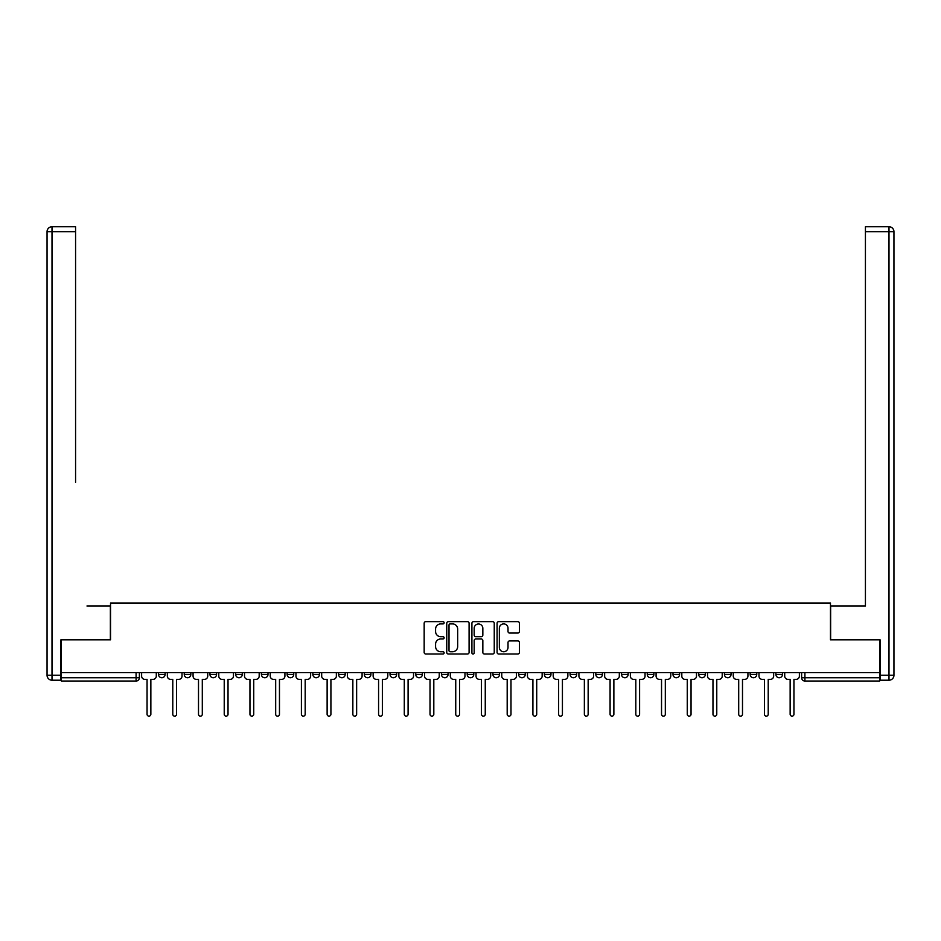 <?xml version="1.0" encoding="UTF-8"?>
<svg xmlns="http://www.w3.org/2000/svg" width="941" height="941" viewBox="0 0 941 941"><rect width="100%" height="100%" fill="white"/><g stroke="black" fill="none" stroke-linecap="round" stroke-linejoin="round"><path stroke-width="1.41" d="M444.117 622.777A1.129 1.129 0 0 0 442.988 621.636L425.791 621.636A1.623 1.623 0 0 0 424.168 623.26L424.168 652.395A1.623 1.623 0 0 0 425.791 654.007L442.988 654.007A1.129 1.129 0 0 0 444.117 652.878A1.129 1.129 0 0 0 442.988 651.748L440.764 651.748A5.176 5.176 0 0 1 435.577 646.573L435.577 644.138A5.176 5.176 0 0 1 440.764 638.963L442.988 638.963A1.129 1.129 0 0 0 444.117 637.822A1.129 1.129 0 0 0 442.988 636.692L440.764 636.692A5.176 5.176 0 0 1 435.577 631.517L435.577 629.082A5.176 5.176 0 0 1 440.764 623.907L442.988 623.907A1.129 1.129 0 0 0 444.117 622.777M775.89 672.615L775.89 674.438L782.477 674.438A3.293 3.293 0 0 1 779.183 677.732A3.293 3.293 0 0 1 775.89 674.438L775.89 672.615M698.716 674.438L698.716 672.615L698.716 674.438A3.293 3.293 0 0 0 702.01 677.732A3.293 3.293 0 0 1 698.716 674.438L705.315 674.438A3.293 3.293 0 0 1 702.01 677.732M672.991 674.438L672.991 672.615L672.991 674.438A3.293 3.293 0 0 0 676.285 677.732A3.293 3.293 0 0 1 672.991 674.438L679.59 674.438A3.293 3.293 0 0 1 676.285 677.732M595.818 672.615L595.818 674.438L602.416 674.438A3.293 3.293 0 0 1 599.123 677.732A3.293 3.293 0 0 1 595.818 674.438L595.818 672.615M570.093 672.615L570.093 674.438L576.692 674.438A3.293 3.293 0 0 1 573.398 677.732A3.293 3.293 0 0 1 570.093 674.438L570.093 672.615M415.757 672.615L415.757 674.438L422.356 674.438A3.293 3.293 0 0 1 419.051 677.732A3.293 3.293 0 0 1 415.757 674.438L415.757 672.615M390.033 672.615L390.033 674.438L396.632 674.438A3.293 3.293 0 0 1 393.326 677.732A3.293 3.293 0 0 1 390.033 674.438L390.033 672.615M261.41 674.438L261.41 672.615L261.41 674.438A3.293 3.293 0 0 0 264.715 677.732A3.293 3.293 0 0 1 261.41 674.438L268.009 674.438A3.293 3.293 0 0 1 264.715 677.732M235.685 672.615L235.685 674.438L242.284 674.438A3.293 3.293 0 0 1 238.99 677.732A3.293 3.293 0 0 1 235.685 674.438L235.685 672.615M209.961 672.615L209.961 674.438L216.559 674.438A3.293 3.293 0 0 1 213.266 677.732A3.293 3.293 0 0 1 209.961 674.438L209.961 672.615M184.248 674.438L184.248 672.615L184.248 674.438A3.293 3.293 0 0 0 187.541 677.732A3.293 3.293 0 0 1 184.248 674.438L190.835 674.438A3.293 3.293 0 0 1 187.541 677.732A3.293 3.293 0 0 0 190.835 674.438A3.293 3.293 0 0 1 187.541 677.732M158.523 674.438L158.523 672.615L158.523 674.438A3.293 3.293 0 0 0 161.817 677.732A3.293 3.293 0 0 1 158.523 674.438L165.11 674.438A3.293 3.293 0 0 1 161.817 677.732A3.293 3.293 0 0 0 165.11 674.438A3.293 3.293 0 0 1 161.817 677.732M517.797 633.058A1.623 1.623 0 0 0 519.42 631.435L519.42 623.26A1.623 1.623 0 0 0 517.797 621.636L498.706 621.636A1.623 1.623 0 0 0 497.083 623.26L497.083 652.395A1.623 1.623 0 0 0 498.706 654.007L517.797 654.007A1.623 1.623 0 0 0 519.42 652.395L519.42 642.527A1.623 1.623 0 0 0 517.797 640.903L509.634 640.903A1.623 1.623 0 0 0 508.011 642.527L508.011 647.42A4.329 4.329 0 0 1 503.682 651.748A4.329 4.329 0 0 1 499.353 647.42L499.353 628.235A4.329 4.329 0 0 1 503.682 623.907A4.329 4.329 0 0 1 508.011 628.235L508.011 631.435A1.623 1.623 0 0 0 509.634 633.058L517.797 633.058M61.4 672.615L61.4 639.809L110.532 639.809L110.532 603.04L830.468 603.04L830.468 639.809L879.6 639.809L879.6 672.615L61.4 672.615L61.4 677.732L139.386 677.732L139.386 672.615M469.089 623.26A1.623 1.623 0 0 0 467.465 621.636L448.363 621.636A1.623 1.623 0 0 0 446.752 623.26L446.752 652.395A1.623 1.623 0 0 0 448.363 654.007L467.465 654.007A1.623 1.623 0 0 0 469.089 652.395L469.089 623.26M473.535 621.636L492.637 621.636A1.623 1.623 0 0 1 494.248 623.26L494.248 652.395A1.623 1.623 0 0 1 492.637 654.007L484.462 654.007A1.623 1.623 0 0 1 482.839 652.395L482.839 640.574A1.623 1.623 0 0 0 481.227 638.963L475.805 638.963A1.623 1.623 0 0 0 474.182 640.574L474.182 652.878A1.129 1.129 0 0 1 473.052 654.007A1.129 1.129 0 0 1 471.911 652.878L471.911 623.26A1.623 1.623 0 0 1 473.535 621.636M801.614 672.615L801.614 677.732L879.6 677.732L879.6 681.025L804.908 681.025A3.293 3.293 0 0 1 801.614 677.732L801.614 672.615M879.6 672.615L879.6 677.732M136.092 672.615L136.092 681.025A3.293 3.293 0 0 0 139.386 677.732A3.293 3.293 0 0 1 136.092 681.025L61.4 681.025L61.4 677.732M782.477 672.615L782.477 674.438L782.477 672.615M756.752 672.615L756.752 674.438A3.293 3.293 0 0 1 753.459 677.732A3.293 3.293 0 0 1 750.165 674.438L756.752 674.438L756.752 672.615M750.165 672.615L750.165 674.438M731.039 672.615L731.039 674.438A3.293 3.293 0 0 1 727.734 677.732A3.293 3.293 0 0 1 724.441 674.438L731.039 674.438M724.441 672.615L724.441 674.438M705.315 672.615L705.315 674.438L705.315 672.615M679.59 672.615L679.59 674.438L679.59 672.615M653.866 672.615L653.866 674.438A3.293 3.293 0 0 1 650.56 677.732A3.293 3.293 0 0 1 647.267 674.438L653.866 674.438L653.866 672.615M647.267 672.615L647.267 674.438M628.141 672.615L628.141 674.438A3.293 3.293 0 0 1 624.836 677.732A3.293 3.293 0 0 1 621.542 674.438L628.141 674.438A3.293 3.293 0 0 1 624.836 677.732A3.293 3.293 0 0 0 628.141 674.438M621.542 672.615L621.542 674.438M602.416 672.615L602.416 674.438L602.416 672.615M576.692 672.615L576.692 674.438L576.692 672.615M550.967 672.615L550.967 674.438A3.293 3.293 0 0 1 547.674 677.732A3.293 3.293 0 0 1 544.369 674.438L550.967 674.438M544.369 672.615L544.369 674.438M525.243 672.615L525.243 674.438A3.293 3.293 0 0 1 521.949 677.732A3.293 3.293 0 0 1 518.644 674.438L525.243 674.438A3.293 3.293 0 0 1 521.949 677.732A3.293 3.293 0 0 0 525.243 674.438M518.644 672.615L518.644 674.438M499.518 672.615L499.518 674.438A3.293 3.293 0 0 1 496.225 677.732A3.293 3.293 0 0 1 492.931 674.438A3.293 3.293 0 0 0 496.225 677.732M492.931 672.615L492.931 674.438L499.518 674.438M473.793 672.615L473.793 674.438A3.293 3.293 0 0 1 470.5 677.732A3.293 3.293 0 0 1 467.207 674.438L473.793 674.438L473.793 672.615M467.207 672.615L467.207 674.438M448.069 672.615L448.069 674.438A3.293 3.293 0 0 1 444.775 677.732A3.293 3.293 0 0 1 441.482 674.438L448.069 674.438A3.293 3.293 0 0 1 444.775 677.732A3.293 3.293 0 0 0 448.069 674.438L448.069 672.615M441.482 672.615L441.482 674.438M422.356 672.615L422.356 674.438M396.632 672.615L396.632 674.438L396.632 672.615M370.907 672.615L370.907 674.438A3.293 3.293 0 0 1 367.602 677.732A3.293 3.293 0 0 1 364.308 674.438L370.907 674.438L370.907 672.615M364.308 672.615L364.308 674.438M345.182 672.615L345.182 674.438A3.293 3.293 0 0 1 341.877 677.732A3.293 3.293 0 0 1 338.584 674.438L345.182 674.438M338.584 672.615L338.584 674.438M319.458 672.615L319.458 674.438A3.293 3.293 0 0 1 316.164 677.732A3.293 3.293 0 0 1 312.859 674.438A3.293 3.293 0 0 0 316.164 677.732M312.859 672.615L312.859 674.438L319.458 674.438M293.733 672.615L293.733 674.438A3.293 3.293 0 0 1 290.44 677.732A3.293 3.293 0 0 1 287.134 674.438A3.293 3.293 0 0 0 290.44 677.732A3.293 3.293 0 0 0 293.733 674.438A3.293 3.293 0 0 1 290.44 677.732M287.134 672.615L287.134 674.438L293.733 674.438M268.009 672.615L268.009 674.438M242.284 672.615L242.284 674.438A3.293 3.293 0 0 1 238.99 677.732A3.293 3.293 0 0 0 242.284 674.438L242.284 672.615M216.559 672.615L216.559 674.438A3.293 3.293 0 0 1 213.266 677.732A3.293 3.293 0 0 0 216.559 674.438L216.559 672.615M190.835 672.615L190.835 674.438L190.835 672.615M165.11 672.615L165.11 674.438L165.11 672.615M450.151 623.907A1.129 1.129 0 0 0 449.01 625.036L449.01 650.619A1.129 1.129 0 0 0 450.151 651.748L452.492 651.748A5.176 5.176 0 0 0 457.667 646.573L457.667 629.082A5.176 5.176 0 0 0 452.492 623.907L450.151 623.907M482.839 628.317A4.329 4.329 0 0 0 478.51 623.989A4.329 4.329 0 0 0 474.182 628.317L474.182 635.081A1.623 1.623 0 0 0 475.805 636.692L481.227 636.692A1.623 1.623 0 0 0 482.839 635.081L482.839 628.317M141.621 676.085L141.621 672.615L141.621 676.085A3.293 3.293 48.4 0 0 144.914 679.378L147.055 679.378L147.055 714.254A1.894 1.894 48.4 0 0 148.96 716.148A1.894 1.894 48.4 0 0 150.854 714.254L150.854 679.378L152.995 679.378A3.293 3.293 48.4 0 0 156.288 676.085L156.288 672.615M144.914 679.378L147.055 679.378L147.055 714.254M150.854 714.254L150.854 679.378L152.995 679.378M167.345 676.085L167.345 672.615L167.345 676.085A3.293 3.293 48.4 0 0 170.639 679.378L172.779 679.378L172.779 714.254A1.894 1.894 48.4 0 0 174.673 716.148A1.894 1.894 48.4 0 0 176.579 714.254L176.579 679.378L178.719 679.378A3.293 3.293 48.4 0 0 182.013 676.085L182.013 672.615M193.07 676.085L193.07 672.615L193.07 676.085A3.293 3.293 48.4 0 0 196.363 679.378L198.504 679.378L198.504 714.254A1.894 1.894 48.4 0 0 200.398 716.148A1.894 1.894 48.4 0 0 202.303 714.254L202.303 679.378L204.444 679.378A3.293 3.293 48.4 0 0 207.738 676.085L207.738 672.615M60.906 675.262L60.906 680.202L52.002 680.202A4.952 4.952 0 0 1 47.05 675.262L47.05 231.686A4.952 4.952 0 0 1 52.002 226.746L75.574 226.746L75.574 231.686L52.002 231.686L52.002 675.262L60.906 675.262L60.906 639.809L110.368 639.809L110.368 606.004L86.96 606.004M75.574 231.686L75.574 482.333M52.002 226.746A4.952 4.952 0 0 0 47.05 231.686A4.952 4.952 0 0 1 52.002 226.746A4.952 4.952 0 0 0 47.05 231.686L52.002 231.686L52.002 226.746M854.04 606.004L865.426 606.004L865.426 226.746L888.998 226.746L865.426 226.746M880.094 675.262L888.998 675.262L888.998 680.202A4.952 4.952 0 0 0 893.95 675.262L893.95 231.686L893.95 675.262A4.952 4.952 0 0 1 888.998 680.202L880.094 680.202L880.094 639.809L830.632 639.809L830.632 606.004L865.426 606.004L865.426 482.333M888.998 226.746A4.952 4.952 0 0 1 893.95 231.686A4.952 4.952 0 0 0 888.998 226.746A4.952 4.952 0 0 1 893.95 231.686A4.952 4.952 0 0 0 888.998 226.746L888.998 231.686L865.426 231.686M170.639 679.378L172.779 679.378L172.779 714.254M176.579 714.254L176.579 679.378L178.719 679.378M196.363 679.378L198.504 679.378L198.504 714.254M202.303 714.254L202.303 679.378L204.444 679.378M218.782 676.085L218.782 672.615L218.782 676.085A3.293 3.293 48.4 0 0 222.088 679.378L224.229 679.378L224.229 714.254A1.894 1.894 48.4 0 0 226.122 716.148A1.894 1.894 48.4 0 0 228.028 714.254L228.028 679.378L230.169 679.378A3.293 3.293 48.4 0 0 233.462 676.085L233.462 672.615M244.507 676.085L244.507 672.615L244.507 676.085A3.293 3.293 48.4 0 0 247.812 679.378L249.953 679.378L249.953 714.254A1.894 1.894 48.4 0 0 251.847 716.148A1.894 1.894 48.4 0 0 253.741 714.254L253.741 679.378L255.893 679.378A3.293 3.293 48.4 0 0 259.187 676.085L259.187 672.615M270.232 676.085L270.232 672.615L270.232 676.085A3.293 3.293 48.4 0 0 273.537 679.378L275.678 679.378L275.678 714.254A1.894 1.894 48.4 0 0 277.571 716.148A1.894 1.894 48.4 0 0 279.465 714.254L279.465 679.378L281.618 679.378A3.293 3.293 48.4 0 0 284.911 676.085L284.911 672.615M222.088 679.378L224.229 679.378L224.229 714.254M228.028 714.254L228.028 679.378L230.169 679.378M247.812 679.378L249.953 679.378L249.953 714.254M253.741 714.254L253.741 679.378L255.893 679.378M273.537 679.378L275.678 679.378L275.678 714.254M279.465 714.254L279.465 679.378L281.618 679.378M295.956 676.085L295.956 672.615L295.956 676.085A3.293 3.293 48.4 0 0 299.262 679.378L301.402 679.378L301.402 714.254A1.894 1.894 48.4 0 0 303.296 716.148A1.894 1.894 48.4 0 0 305.19 714.254L305.19 679.378L307.342 679.378A3.293 3.293 48.4 0 0 310.636 676.085L310.636 672.615M321.681 676.085L321.681 672.615L321.681 676.085A3.293 3.293 48.4 0 0 324.986 679.378L327.127 679.378L327.127 714.254A1.894 1.894 48.4 0 0 329.021 716.148A1.894 1.894 48.4 0 0 330.914 714.254L330.914 679.378L333.055 679.378A3.293 3.293 48.4 0 0 336.36 676.085L336.36 672.615M347.405 676.085L347.405 672.615L347.405 676.085A3.293 3.293 48.4 0 0 350.699 679.378L352.851 679.378L352.851 714.254A1.894 1.894 48.4 0 0 354.745 716.148A1.894 1.894 48.4 0 0 356.639 714.254L356.639 679.378L358.78 679.378A3.293 3.293 48.4 0 0 362.085 676.085L362.085 672.615M373.13 676.085L373.13 672.615L373.13 676.085A3.293 3.293 48.4 0 0 376.424 679.378L378.576 679.378L378.576 714.254A1.894 1.894 48.4 0 0 380.47 716.148A1.894 1.894 48.4 0 0 382.364 714.254L382.364 679.378L384.504 679.378A3.293 3.293 48.4 0 0 387.81 676.085L387.81 672.615M398.855 676.085L398.855 672.615L398.855 676.085A3.293 3.293 48.4 0 0 402.148 679.378L404.289 679.378L404.289 714.254A1.894 1.894 48.4 0 0 406.194 716.148A1.894 1.894 48.4 0 0 408.088 714.254L408.088 679.378L410.229 679.378A3.293 3.293 48.4 0 0 413.534 676.085L413.534 672.615M424.579 676.085L424.579 672.615L424.579 676.085A3.293 3.293 48.4 0 0 427.873 679.378L430.013 679.378L430.013 714.254A1.894 1.894 48.4 0 0 431.919 716.148A1.894 1.894 48.4 0 0 433.813 714.254L433.813 679.378L435.954 679.378A3.293 3.293 48.4 0 0 439.247 676.085L439.247 672.615M450.304 676.085L450.304 672.615L450.304 676.085A3.293 3.293 48.4 0 0 453.597 679.378L455.738 679.378L455.738 714.254A1.894 1.894 48.4 0 0 457.644 716.148A1.894 1.894 48.4 0 0 459.537 714.254L459.537 679.378L461.678 679.378A3.293 3.293 48.4 0 0 464.972 676.085L464.972 672.615M476.028 676.085L476.028 672.615L476.028 676.085A3.293 3.293 48.4 0 0 479.322 679.378L481.463 679.378L481.463 714.254A1.894 1.894 48.4 0 0 483.356 716.148A1.894 1.894 48.4 0 0 485.262 714.254L485.262 679.378L487.403 679.378A3.293 3.293 48.4 0 0 490.696 676.085L490.696 672.615M501.753 676.085L501.753 672.615L501.753 676.085A3.293 3.293 48.4 0 0 505.046 679.378L507.187 679.378L507.187 714.254A1.894 1.894 48.4 0 0 509.081 716.148A1.894 1.894 48.4 0 0 510.987 714.254L510.987 679.378L513.127 679.378A3.293 3.293 48.4 0 0 516.421 676.085L516.421 672.615M527.466 676.085L527.466 672.615L527.466 676.085A3.293 3.293 48.4 0 0 530.771 679.378L532.912 679.378L532.912 714.254A1.894 1.894 48.4 0 0 534.806 716.148A1.894 1.894 48.4 0 0 536.711 714.254L536.711 679.378L538.852 679.378A3.293 3.293 48.4 0 0 542.145 676.085L542.145 672.615M553.19 676.085L553.19 672.615L553.19 676.085A3.293 3.293 48.4 0 0 556.496 679.378L558.636 679.378L558.636 714.254A1.894 1.894 48.4 0 0 560.53 716.148A1.894 1.894 48.4 0 0 562.424 714.254L562.424 679.378L564.576 679.378A3.293 3.293 48.4 0 0 567.87 676.085L567.87 672.615M578.915 676.085L578.915 672.615L578.915 676.085A3.293 3.293 48.4 0 0 582.22 679.378L584.361 679.378L584.361 714.254A1.894 1.894 48.4 0 0 586.255 716.148A1.894 1.894 48.4 0 0 588.149 714.254L588.149 679.378L590.301 679.378A3.293 3.293 48.4 0 0 593.595 676.085L593.595 672.615M604.64 676.085L604.64 672.615L604.64 676.085A3.293 3.293 48.4 0 0 607.945 679.378L610.086 679.378L610.086 714.254A1.894 1.894 48.4 0 0 611.979 716.148A1.894 1.894 48.4 0 0 613.873 714.254L613.873 679.378L616.014 679.378A3.293 3.293 48.4 0 0 619.319 676.085L619.319 672.615M630.364 676.085L630.364 672.615L630.364 676.085A3.293 3.293 48.4 0 0 633.658 679.378L635.81 679.378L635.81 714.254A1.894 1.894 48.4 0 0 637.704 716.148A1.894 1.894 48.4 0 0 639.598 714.254L639.598 679.378L641.738 679.378A3.293 3.293 48.4 0 0 645.044 676.085L645.044 672.615M656.089 676.085L656.089 672.615L656.089 676.085A3.293 3.293 48.4 0 0 659.382 679.378L661.535 679.378L661.535 714.254A1.894 1.894 48.4 0 0 663.429 716.148A1.894 1.894 48.4 0 0 665.322 714.254L665.322 679.378L667.463 679.378A3.293 3.293 48.4 0 0 670.768 676.085L670.768 672.615M681.813 676.085L681.813 672.615L681.813 676.085A3.293 3.293 48.4 0 0 685.107 679.378L687.259 679.378L687.259 714.254A1.894 1.894 48.4 0 0 689.153 716.148A1.894 1.894 48.4 0 0 691.047 714.254L691.047 679.378L693.188 679.378A3.293 3.293 48.4 0 0 696.493 676.085L696.493 672.615M305.19 714.254L305.19 679.378L307.342 679.378M299.262 679.378L301.402 679.378L301.402 714.254M330.914 714.254L330.914 679.378L333.055 679.378M324.986 679.378L327.127 679.378L327.127 714.254M356.639 714.254L356.639 679.378L358.78 679.378M350.699 679.378L352.851 679.378L352.851 714.254M382.364 714.254L382.364 679.378L384.504 679.378M376.424 679.378L378.576 679.378L378.576 714.254M408.088 714.254L408.088 679.378L410.229 679.378M402.148 679.378L404.289 679.378L404.289 714.254M433.813 714.254L433.813 679.378L435.954 679.378M427.873 679.378L430.013 679.378L430.013 714.254M459.537 714.254L459.537 679.378L461.678 679.378M453.597 679.378L455.738 679.378L455.738 714.254M485.262 714.254L485.262 679.378L487.403 679.378M479.322 679.378L481.463 679.378L481.463 714.254M510.987 714.254L510.987 679.378L513.127 679.378M505.046 679.378L507.187 679.378L507.187 714.254M536.711 714.254L536.711 679.378L538.852 679.378M530.771 679.378L532.912 679.378L532.912 714.254M562.424 714.254L562.424 679.378L564.576 679.378M556.496 679.378L558.636 679.378L558.636 714.254M588.149 714.254L588.149 679.378L590.301 679.378M582.22 679.378L584.361 679.378L584.361 714.254M613.873 714.254L613.873 679.378L616.014 679.378M607.945 679.378L610.086 679.378L610.086 714.254M639.598 714.254L639.598 679.378L641.738 679.378M633.658 679.378L635.81 679.378L635.81 714.254M665.322 714.254L665.322 679.378L667.463 679.378M659.382 679.378L661.535 679.378L661.535 714.254M691.047 714.254L691.047 679.378L693.188 679.378M685.107 679.378L687.259 679.378L687.259 714.254M707.538 676.085L707.538 672.615L707.538 676.085A3.293 3.293 48.4 0 0 710.831 679.378L712.972 679.378L712.972 714.254A1.894 1.894 48.4 0 0 714.878 716.148A1.894 1.894 48.4 0 0 716.771 714.254L716.771 679.378L718.912 679.378A3.293 3.293 48.4 0 0 722.217 676.085L722.217 672.615M733.262 676.085L733.262 672.615L733.262 676.085A3.293 3.293 48.4 0 0 736.556 679.378L738.697 679.378L738.697 714.254A1.894 1.894 48.4 0 0 740.602 716.148A1.894 1.894 48.4 0 0 742.496 714.254L742.496 679.378L744.637 679.378A3.293 3.293 48.4 0 0 747.93 676.085L747.93 672.615M758.987 676.085L758.987 672.615L758.987 676.085A3.293 3.293 48.4 0 0 762.281 679.378L764.421 679.378L764.421 714.254A1.894 1.894 48.4 0 0 766.327 716.148A1.894 1.894 48.4 0 0 768.221 714.254L768.221 679.378L770.361 679.378A3.293 3.293 48.4 0 0 773.655 676.085L773.655 672.615M784.712 676.085L784.712 672.615L784.712 676.085A3.293 3.293 48.4 0 0 788.005 679.378L790.146 679.378L790.146 714.254A1.894 1.894 48.4 0 0 792.04 716.148A1.894 1.894 48.4 0 0 793.945 714.254L793.945 679.378L796.086 679.378A3.293 3.293 48.4 0 0 799.38 676.085L799.38 672.615M710.831 679.378L712.972 679.378L712.972 714.254M716.771 714.254L716.771 679.378L718.912 679.378M736.556 679.378L738.697 679.378L738.697 714.254M742.496 714.254L742.496 679.378L744.637 679.378M762.281 679.378L764.421 679.378L764.421 714.254M768.221 714.254L768.221 679.378L770.361 679.378M788.005 679.378L790.146 679.378L790.146 714.254M793.945 714.254L793.945 679.378L796.086 679.378M804.908 672.615L804.908 681.025M52.002 680.202L52.002 675.262L47.05 675.262M893.95 675.262L888.998 675.262L888.998 231.686L893.95 231.686"/></g></svg>
